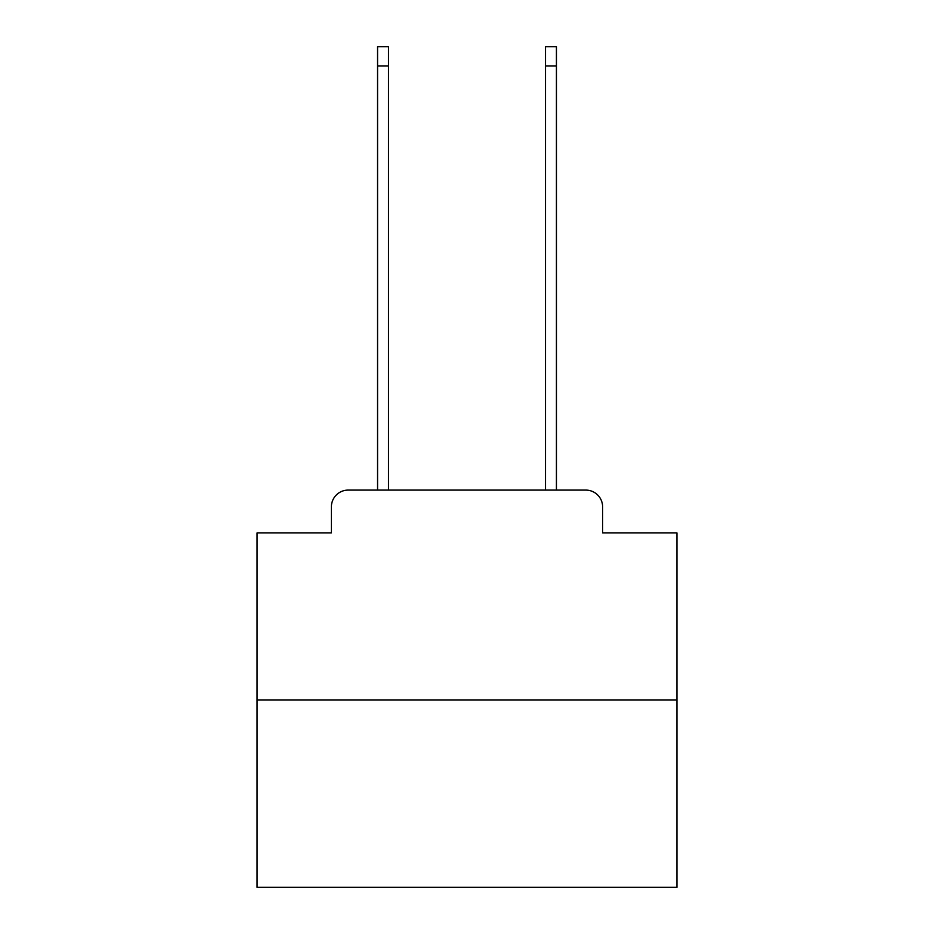 <?xml version="1.0" encoding="UTF-8"?>
<svg xmlns="http://www.w3.org/2000/svg" width="934" height="934" viewBox="0 0 934 934"><rect width="100%" height="100%" fill="white"/><g stroke="black" fill="none" stroke-linecap="round" stroke-linejoin="round"><path stroke-width="1.4" d="M331.383 506.893L331.383 532.917L331.383 506.893A16.8 16.8 0 0 1 348.172 490.093L377.569 490.093L377.569 46.7L388.486 46.7L388.486 490.093L401.503 490.093M676.94 700.033L257.06 700.033L257.06 887.3L676.94 887.3L676.94 532.917L602.617 532.917L602.617 506.893A16.8 16.8 0 0 0 585.828 490.093L348.172 490.093M257.06 700.033L257.06 532.917L331.383 532.917M532.497 490.093L545.514 490.093L545.514 46.7L556.431 46.7L556.431 490.093L585.828 490.093M602.617 532.917L602.617 506.893M377.569 66.01L388.486 66.01M556.431 66.01L545.514 66.01"/></g></svg>
